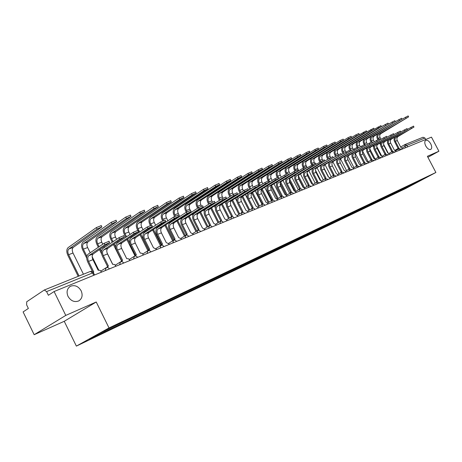 <?xml version="1.0" encoding="UTF-8"?>
<svg xmlns="http://www.w3.org/2000/svg" width="462" height="462" viewBox="0 0 462 462"><rect width="100%" height="100%" fill="white"/><g stroke="black" fill="none" stroke-linecap="round" stroke-linejoin="round"><path stroke-width="0.69" d="M425.745 145.94C424.463 143.18 424.463 141.314 425.733 140.35C427.402 139.894 429.065 141.054 430.734 143.838C432.022 146.593 432.022 148.458 430.746 149.434C429.082 149.89 427.419 148.729 425.745 145.94M68.018 296.367C66.233 291.886 67.048 288.525 70.449 286.278C74.78 284.707 78.355 286.226 81.168 290.835C82.969 295.305 82.149 298.677 78.713 300.941C74.411 302.5 70.848 300.976 68.018 296.367M65.771 315.402L34.171 334.702L64.241 321.304L76.369 346.107L405.376 188.681L435.897 172.476L109.015 327.939L96.24 301.992L65.771 315.402L54.094 291.534L431.468 137.133L438.9 151.23L427.385 156.3L435.897 172.476M34.171 334.702L23.1 311.919L28.373 308.449L26.634 304.88L26.715 301.773L44.306 290.003L90.333 271.442L92.591 272.932L46.593 291.603L44.306 290.003M422.978 137.289L424.93 138.005L406.912 145.322L402.125 147.927M425.71 139.489L424.93 138.005M427.899 157.282L438.9 151.23M46.593 291.603L48.389 295.282L54.094 291.534M104.816 330.832L104.759 331.722L88.808 339.339L99.78 333.235L117.348 324.74L419.548 180.752L424.774 178.338L414.518 183.789L407.779 187.006L407.934 186.284M104.759 331.722L407.779 187.006M76.369 346.107L109.015 327.939M64.241 321.304L96.24 301.992M406.046 187.179L406.352 187.763M414.402 183.2L414.518 183.789M92.469 271.569L87.716 261.942C86.232 258.414 86.382 255.815 88.167 254.152L104.152 243.289L108.997 241.291M88.883 255.602L93.284 253.904L109.644 242.596L104.886 244.773L88.883 255.602C87.555 256.837 87.445 258.766 88.548 261.388L93.769 271.968L93.243 272.239M101.519 272.124L100.162 270.374L98.135 270.201L92.937 259.673C91.84 257.063 91.955 255.14 93.284 253.904M78.199 276.334L67.822 255.243C66.366 251.784 66.482 249.226 68.18 247.574L96.367 227.581L101.236 225.641M83.443 274.22L73.013 253.037C71.933 250.479 72.026 248.585 73.291 247.361L101.871 226.917L97.101 229.06L68.878 248.995C67.619 250.219 67.527 252.119 68.613 254.689L79.083 275.981M107.554 266.528L102.431 256.179C100.97 252.708 101.138 250.144 102.934 248.492L118.988 237.682L123.706 235.718M103.638 249.919L107.9 248.273L124.347 237.012L119.71 239.143L103.638 249.919C102.304 251.143 102.177 253.049 103.263 255.63L108.414 266.031L107.236 267.492M106.514 267.579L107.889 266.308M115.945 266.228L114.611 264.501L112.641 264.316L107.513 253.967C106.433 251.397 106.56 249.497 107.9 248.273M121.725 260.776L116.678 250.6C115.24 247.187 115.425 244.658 117.227 243.012L133.339 232.259L137.936 230.336M117.925 244.415L122.049 242.827L138.577 231.612L134.049 233.691L117.925 244.415C116.58 245.634 116.441 247.511 117.515 250.052L122.592 260.285L121.466 261.665M120.732 261.792L122.095 260.545M129.909 260.51L128.603 258.812L126.686 258.622L121.627 248.44C120.565 245.911 120.703 244.04 122.049 242.827M86.694 258.05L82.577 249.694C81.139 246.286 81.277 243.769 82.987 242.123L111.313 222.245L116.06 220.339M90.206 252.766L87.63 247.545C86.567 245.022 86.677 243.156 87.947 241.944L116.684 221.598L112.035 223.695L83.674 243.52C82.403 244.739 82.3 246.616 83.368 249.145L86.862 256.231M92.181 256.762L98.729 270.027M98.319 247.257L96.864 244.317C95.455 240.968 95.605 238.479 97.326 236.85L125.774 217.076L130.394 215.211M102.783 244.225L101.79 242.221C100.751 239.743 100.866 237.895 102.148 236.694L131.017 216.459L126.484 218.509L98.008 238.225C96.725 239.432 96.616 241.28 97.661 243.774L99.116 246.714M103.996 246.679L104.406 247.499M107.097 252.939L112.716 264.287M100.323 249.157L101.461 251.455M101.657 254.002L99.526 249.694M135.458 255.209L130.475 245.195C129.06 241.834 129.256 239.339 131.069 237.705L147.222 227.009L151.715 225.121M131.757 239.085L135.753 237.543L152.345 226.38L147.927 228.419L131.757 239.085C130.411 240.292 130.261 242.152 131.312 244.652L136.319 254.718L135.245 256.029M134.5 256.196L135.857 254.96M143.434 254.978L142.152 253.303L140.286 253.107L135.297 243.087C134.251 240.598 134.402 238.75 135.753 237.543M148.764 249.815L143.844 239.957C142.452 236.648 142.666 234.182 144.485 232.565L160.672 221.927L165.055 220.074M145.16 233.922L149.035 232.432L165.679 221.321L161.365 223.313L145.16 233.922C143.809 235.123 143.647 236.954 144.687 239.414L149.624 249.318L148.597 250.571M147.834 250.779L149.186 249.549M156.543 249.613L156.295 249.11L153.471 247.759L148.55 237.901C147.517 235.453 147.678 233.628 149.035 232.432M161.665 244.589L156.809 234.881C155.434 231.624 155.659 229.187 157.49 227.581L173.695 217.007L177.98 215.182M158.154 228.915L161.914 227.471L178.598 216.412L174.382 218.37L158.154 228.915C156.797 230.111 156.63 231.918 157.652 234.338L162.526 244.092L161.538 245.287M160.759 245.541L162.11 244.306M169.259 244.41L169.011 243.919L166.256 242.579L161.4 232.871C160.383 230.457 160.551 228.661 161.914 227.471M112.254 242.215L110.718 239.114C109.327 235.811 109.494 233.35 111.221 231.733L139.761 212.081L144.277 210.245M116.62 239.281L115.517 237.064C114.489 234.621 114.622 232.802 115.91 231.606L144.889 211.481L140.465 213.484L111.896 233.091C110.609 234.286 110.482 236.117 111.515 238.571L113.057 241.678M117.798 241.655L118.162 242.388M114.23 244.04L115.714 247.031M121.529 260.909L113.427 244.577M125.762 237.312L124.145 234.061C122.776 230.809 122.961 228.384 124.694 226.778L153.309 207.242L157.715 205.44M130.03 234.471L128.829 232.063C127.818 229.654 127.957 227.858 129.25 226.669L158.327 206.658L154.002 208.622L125.358 228.113C124.064 229.302 123.931 231.104 124.948 233.524L126.565 236.781M131.173 236.769L131.497 237.422M127.708 239.073L129.747 243.162M134.869 255.619L126.9 239.605M137.693 230.209L137.174 229.164C135.822 225.958 136.019 223.562 137.763 221.968L166.435 202.552L170.738 200.779M143.029 229.787L141.747 227.206C140.748 224.838 140.898 223.065 142.192 221.887L171.344 201.986L167.123 203.909L138.421 223.279C137.122 224.463 136.977 226.241 137.976 228.626L139.668 232.016M144.15 232.022L144.433 232.6M140.777 234.24L148.597 249.919M147.892 250.652L139.969 234.771M138.86 232.548L138.525 231.878M174.174 239.512L169.381 229.955C168.029 226.744 168.266 224.341 170.097 222.748L186.325 212.231L190.506 210.441M170.761 224.064L174.405 222.655L191.118 211.66L187 213.577L170.761 224.064C169.398 225.242 169.219 227.033 170.224 229.418L175.04 239.016L174.087 240.165M173.296 240.465L174.642 239.218M181.589 239.368L181.347 238.877L178.655 237.549L173.862 227.997C172.863 225.618 173.042 223.839 174.405 222.655M150.317 225.41L149.815 224.405C148.487 221.252 148.695 218.884 150.445 217.302L179.158 198.007L183.362 196.263M155.648 225.231L154.279 222.499C153.297 220.16 153.453 218.41 154.758 217.238L183.963 197.459L179.833 199.347L151.091 218.595C149.792 219.768 149.636 221.529 150.624 223.874L151.224 225.075M156.733 227.402L157.016 227.968M152.085 226.796L152.373 227.379M153.459 229.539L161.151 244.929M160.47 245.72L152.645 230.07M151.565 227.91L151.276 227.333M186.319 234.586L181.583 225.179C180.255 222.014 180.503 219.641 182.334 218.058L198.568 207.605L202.656 205.844M182.987 219.352L186.527 217.989L203.263 207.045L199.232 208.928L182.987 219.352C181.624 220.524 181.439 222.291 182.426 224.642L187.179 234.095L186.267 235.198M185.458 235.551L186.804 234.286M193.561 234.471L190.69 232.669L185.955 223.262C184.973 220.917 185.158 219.161 186.527 217.989M162.624 220.853L162.093 219.791C160.782 216.684 161.001 214.345 162.757 212.774L191.499 193.601L195.605 191.886M167.891 220.796L166.453 217.925C165.483 215.621 165.65 213.889 166.955 212.728L196.2 193.064L192.163 194.918L163.398 214.045C162.093 215.211 161.925 216.949 162.901 219.259L163.496 220.449M168.948 222.903L169.277 223.556M164.455 222.355L164.709 222.869M165.76 224.971L173.4 240.211M172.655 240.869L164.951 225.496M163.9 223.394L163.64 222.886M198.106 229.81L193.434 220.536C192.117 217.417 192.383 215.073 194.213 213.502L210.441 203.113L214.443 201.386M194.86 214.778L198.296 213.456L215.049 202.575L211.099 204.418L194.86 214.778C193.491 215.945 193.301 217.683 194.277 220.004L198.966 229.314L198.088 230.382M197.268 230.769L198.608 229.498M205.186 229.712L202.379 227.933L197.701 218.659C196.731 216.355 196.928 214.616 198.296 213.456M174.601 216.47L174.018 215.309C172.724 212.243 172.955 209.933 174.717 208.374L203.465 189.322L207.484 187.641M179.782 216.47L178.274 213.479C177.321 211.215 177.495 209.5 178.806 208.35L208.073 188.808L204.123 190.621L175.346 209.627C174.041 210.782 173.862 212.497 174.827 214.778L175.45 216.025M180.815 218.526L181.225 219.346M176.461 218.029L176.686 218.48M177.714 220.524L185.308 235.643M184.488 236.151L176.9 221.05M175.872 219.005L175.647 218.555M209.552 225.167L204.937 216.031C203.644 212.959 203.915 210.637 205.752 209.078L221.974 198.758L225.889 197.055M206.387 210.337L209.725 209.049L226.484 198.233L222.62 200.04L206.387 210.337C205.024 211.492 204.822 213.213 205.781 215.5L210.418 224.676L209.569 225.71M208.737 226.126L210.077 224.844M216.476 225.092L213.727 223.331L209.113 214.195C208.154 211.919 208.356 210.204 209.725 209.049M186.267 212.266L185.603 210.949C184.332 207.929 184.575 205.642 186.336 204.1L215.084 185.175L219.017 183.518M190.356 210.331L189.767 209.165C188.825 206.924 189.01 205.238 190.321 204.094L219.6 184.667L215.731 186.452L186.96 205.336C185.649 206.479 185.464 208.177 186.411 210.424L187.093 211.775M191.118 211.844L191.332 212.266M192.336 214.264L192.873 215.321M188.121 213.814L188.317 214.206M189.322 216.199L196.806 231.058M195.986 231.566L188.508 216.718M187.508 214.726L187.312 214.339M220.68 220.657L216.118 211.648C214.842 208.622 215.125 206.329 216.961 204.782L233.166 194.525L237 192.856M217.59 206.023L220.83 204.776L237.595 194.011L233.807 195.79L217.59 206.023C216.222 207.172 216.014 208.87 216.961 211.122L221.541 220.166L220.72 221.171M219.889 221.616L221.217 220.328M227.448 220.605L224.757 218.861L220.201 209.858C219.254 207.611 219.467 205.919 220.83 204.776M197.626 208.212L196.87 206.71C195.617 203.736 195.865 201.478 197.632 199.942L226.368 181.144L230.215 179.51M201.507 206.087L200.941 204.966C200.011 202.76 200.202 201.085 201.513 199.954L230.798 180.654L227.009 182.403L198.244 201.161C196.933 202.298 196.743 203.973 197.678 206.191L198.435 207.686M202.385 207.825L202.558 208.166M203.54 210.112L204.239 211.492M199.451 209.708L199.624 210.043M200.6 211.983L207.975 226.594M207.155 227.102L199.792 212.503M198.81 210.562L198.643 210.227M231.491 216.268L226.992 207.392C225.733 204.406 226.022 202.142 227.858 200.606L244.046 190.413L247.799 188.767M228.476 201.83L231.629 200.612L248.383 189.917L244.675 191.661L228.476 201.83C227.113 202.968 226.894 204.649 227.83 206.866L232.351 215.783L231.56 216.759M230.723 217.227L232.045 215.933M238.115 216.239L235.481 214.512L230.977 205.636C230.047 203.424 230.267 201.75 231.629 200.612M208.668 204.256L207.825 202.593C206.589 199.653 206.849 197.424 208.616 195.9L237.329 177.229L241.1 175.618M212.399 202.05L211.81 200.878C210.891 198.706 211.088 197.055 212.399 195.928L241.672 176.75L237.959 178.471L209.222 197.101C207.912 198.233 207.715 199.89 208.633 202.073L209.477 203.736M213.328 203.881L213.473 204.169M214.432 206.069L215.338 207.86M210.47 205.7L210.614 205.988M211.573 207.883L218.844 222.251M218.024 222.753L210.759 208.397M242.007 212.006L237.56 203.251C236.319 200.306 236.613 198.071 238.456 196.546L254.614 186.417L258.293 184.8M239.068 197.748L242.134 196.569L258.876 185.932L255.238 187.647L239.068 197.748C237.699 198.879 237.48 200.543 238.398 202.731L242.868 211.515L242.1 212.48M241.262 212.959L241.921 212.07M248.487 211.994L245.911 210.285L241.459 201.53C240.54 199.353 240.766 197.696 242.134 196.569M219.404 200.393L218.486 198.585C217.261 195.686 217.533 193.48 219.3 191.973L247.978 173.423L251.675 171.841M223.013 198.158L222.378 196.904C221.477 194.762 221.679 193.128 222.99 192.013L252.246 172.955L248.602 174.648L219.9 193.156C218.59 194.277 218.387 195.911 219.294 198.065L220.212 199.879M225.029 202.131L226.207 204.452M222.239 203.886L229.406 218.024M228.592 218.526L221.431 204.395M252.24 207.854L247.84 199.226C246.616 196.315 246.922 194.109 248.758 192.596L264.888 182.536L268.497 180.942M249.365 193.786L252.35 192.637L269.075 182.063L265.506 183.743L249.365 193.786C248.002 194.906 247.771 196.546 248.683 198.706L253.095 207.369L252.356 208.31M251.513 208.807L252.154 207.917M258.581 207.865L256.058 206.168L251.657 197.54C250.756 195.391 250.982 193.751 252.35 192.637M229.845 196.627L228.857 194.681C227.656 191.822 227.933 189.645 229.695 188.144L258.339 169.721L261.96 168.162M233.368 194.404L232.675 193.041C231.78 190.922 231.988 189.31 233.304 188.201L262.526 169.265L258.951 170.928L230.29 189.31C228.979 190.425 228.771 192.042 229.666 194.167L230.653 196.119M235.343 198.29L236.914 201.386M232.623 199.994L239.691 213.906M238.871 214.403L231.814 200.502M262.197 203.817L257.848 195.305C256.641 192.435 256.953 190.252 258.789 188.75L274.884 178.759L278.424 177.189M259.384 189.922L262.289 188.802L278.99 178.297L275.496 179.949L259.384 189.922C258.021 191.037 257.79 192.66 258.685 194.791L263.045 203.332L262.329 204.262M261.486 204.764L262.11 203.881M268.41 203.846L265.933 202.165L261.584 193.653C260.689 191.534 260.926 189.917 262.289 188.802M240.015 192.954L238.958 190.881C237.768 188.063 238.057 185.909 239.818 184.419L268.41 166.124L271.962 164.588M243.462 190.783L242.694 189.276C241.811 187.185 242.03 185.591 243.341 184.488L272.522 165.679L269.017 167.313L240.407 185.574C239.097 186.677 238.883 188.277 239.766 190.373L240.817 192.446M245.38 194.542L252.177 207.894M242.729 196.194L249.699 209.898M248.885 210.389L241.926 196.714M271.887 199.89L267.59 191.487C266.401 188.658 266.718 186.498 268.549 185.008L284.609 175.081L288.08 173.533M269.144 186.163L271.968 185.077L288.646 174.63L285.21 176.259L269.144 186.163C267.781 187.272 267.544 188.871 268.428 190.979L272.736 199.405L272.043 200.323M271.2 200.826L271.806 199.948M277.974 199.93L275.548 198.267L271.252 189.87C270.368 187.774 270.611 186.18 271.968 185.077M249.913 189.368L248.799 187.185C247.626 184.402 247.921 182.271 249.682 180.792L278.211 162.624L281.699 161.105M253.292 187.249L252.454 185.603C251.588 183.541 251.807 181.964 253.118 180.873L282.253 162.191L278.811 163.796L250.26 181.93C248.949 183.021 248.729 184.604 249.601 186.677L250.716 188.86M255.151 190.893L261.856 204.037M252.57 192.498L259.448 205.988M258.633 206.479L251.813 193.099M281.323 196.061L277.079 187.768C275.906 184.979 276.23 182.842 278.06 181.364L294.075 171.506L297.482 169.981M278.644 182.507L281.398 181.445L298.042 171.067L294.669 172.661L278.644 182.507C277.281 183.599 277.038 185.187 277.916 187.266L282.172 195.582L281.502 196.489M280.659 196.991L281.248 196.113M287.289 196.119L284.91 194.467L280.665 186.186C279.793 184.119 280.036 182.536 281.398 181.445M259.552 185.863L258.385 183.581C257.224 180.833 257.525 178.725 259.286 177.258L287.751 159.217L291.175 157.721M262.866 183.795L261.966 182.034C261.105 179.995 261.336 178.436 262.641 177.35L291.724 158.789L288.346 160.372L259.858 178.378C258.547 179.464 258.327 181.029 259.188 183.073L260.354 185.366M264.674 187.329L271.344 200.375M262.156 188.894L268.942 202.177M268.133 202.662L261.486 189.651M290.523 192.331L286.325 184.147C285.164 181.393 285.493 179.285 287.318 177.818L303.291 168.018L306.641 166.522M287.895 178.938L290.581 177.905L307.19 167.59L303.881 169.161L287.895 178.938C286.538 180.03 286.296 181.595 287.156 183.645L291.366 191.851L290.714 192.758L286.706 195.137M289.876 193.255L290.442 192.383M296.367 192.406L294.034 190.771L289.836 182.594C288.975 180.555 289.224 178.99 290.581 177.905M268.162 180.925L267.723 180.065C266.58 177.35 266.886 175.265 268.647 173.816L297.043 155.896L300.404 154.423M272.199 180.428L271.234 178.546C270.391 176.536 270.617 174.994 271.927 173.92L300.947 155.48L297.632 157.034L269.213 174.919C267.908 175.999 267.677 177.547 268.526 179.568L269.744 181.947M273.954 183.853L280.665 196.962M271.529 185.429L278.199 198.458M281.433 196.529L277.385 198.943L270.946 186.365M307.068 167.804L315.558 163.15M296.916 175.468L299.532 174.457L316.106 164.206L312.849 165.754L296.916 175.468C295.565 176.548 295.31 178.095 296.165 180.122L300.329 188.219L299.694 189.12M298.856 189.611L299.411 188.75M299.486 188.692L295.334 180.619C294.248 178.118 294.479 176.103 296.038 174.572M305.22 188.785L302.928 187.168L298.775 179.1C297.926 177.085 298.181 175.537 299.532 174.457M277.275 177.5L276.83 176.64C275.704 173.96 276.016 171.899 277.772 170.455L306.092 152.662L309.39 151.213M281.289 177.131L280.272 175.15C279.441 173.163 279.672 171.639 280.977 170.57L309.933 152.258L306.676 153.788L278.332 171.552C277.027 172.621 276.796 174.151 277.633 176.143L278.153 177.154M282.998 180.463L289.634 193.399M280.694 182.115L287.214 194.837M286.018 194.56L280.22 183.247M316.106 164.31L324.249 159.864M305.705 172.078L308.258 171.096L324.792 160.909L321.592 162.433L305.705 172.078C304.36 173.152 304.1 174.688 304.943 176.68L309.061 184.679L308.443 185.574M307.611 186.065L308.789 184.823M308.223 185.152L304.117 177.183C303.072 174.809 303.268 172.852 304.706 171.31M313.848 185.256L311.596 183.651L307.49 175.687C306.653 173.695 306.907 172.164 308.258 171.096M286.186 174.214L285.718 173.302C284.598 170.651 284.915 168.613 286.671 167.18L314.911 149.515L318.151 148.083M290.159 173.914L289.091 171.835C288.265 169.877 288.502 168.364 289.807 167.308L318.688 149.116L315.482 150.624L287.225 168.26C285.92 169.323 285.683 170.836 286.515 172.805L287.035 173.816M291.822 177.148L298.371 189.899M289.662 178.938L296.009 191.297M294.646 190.69L289.322 180.33M324.832 160.955L332.715 156.658M314.281 168.774L316.77 167.822L333.252 157.698L314.281 168.774C312.936 169.843 312.676 171.356 313.507 173.331L317.579 181.225L316.978 182.109M316.152 182.6L317.313 181.364M316.741 181.693L312.682 173.828C311.671 171.552 311.838 169.646 313.19 168.104M322.257 181.814L320.051 180.22L315.991 172.361C315.165 170.391 315.425 168.878 316.77 167.822M294.895 171.032L294.381 170.039C293.278 167.429 293.601 165.408 295.351 163.987L323.504 146.442L326.692 145.028M298.804 170.773L297.69 168.607C296.875 166.667 297.118 165.177 298.417 164.125L327.223 146.056L324.07 147.54L295.899 165.055C294.6 166.106 294.358 167.608 295.178 169.548L295.72 170.605M300.427 173.914L306.895 186.486M298.446 175.901L304.493 187.659M303.153 187.087L298.319 177.697M333.298 157.709L340.979 153.54M322.643 165.558L325.069 164.622L341.51 154.562L322.643 165.558C321.298 166.609 321.038 168.11 321.858 170.062L325.889 177.858L325.306 178.736M324.48 179.221L325.635 177.991M325.052 178.326L321.038 170.553C320.056 168.359 320.206 166.499 321.488 164.963M330.469 178.453L328.297 176.877L324.284 169.115C323.464 167.169 323.729 165.673 325.069 164.622M303.401 167.954L302.835 166.863C301.75 164.276 302.079 162.283 303.823 160.874L331.883 143.451L335.019 142.053M306.601 166.453L306.087 165.454C305.278 163.536 305.526 162.058 306.82 161.019L335.545 143.07L332.449 144.531L304.366 161.925C303.066 162.97 302.824 164.455 303.632 166.372L304.21 167.498M308.818 170.755L315.211 183.154M307.051 173.007L312.566 183.714M341.528 154.562L349.035 150.491M330.804 162.41L333.171 161.498L349.561 151.507L330.804 162.41C329.464 163.461 329.198 164.946 330.012 166.869L333.991 174.567L333.431 175.445M332.605 175.924L333.749 174.7M333.16 175.034L329.192 167.359C328.234 165.24 328.367 163.415 329.597 161.896M338.479 175.179L336.348 173.614L332.374 165.945C331.566 164.027 331.832 162.543 333.171 161.498M311.717 164.963L311.093 163.756C310.019 161.203 310.349 159.228 312.087 157.831L340.061 140.529L343.139 139.154M314.778 163.334L314.281 162.37C313.484 160.481 313.733 159.02 315.026 157.981L343.659 140.159L340.615 141.597L312.624 158.87C311.33 159.91 311.082 161.377 311.885 163.271L312.508 164.484M317.013 167.671L323.331 179.897M315.506 170.282L320.593 180.151M349.006 150.439L349.561 151.507L356.895 147.522M338.767 159.344L341.077 158.454L357.415 148.527L338.767 159.344C337.433 160.383 337.162 161.856 337.965 163.756L341.909 171.362L341.36 172.228M340.54 172.707L341.672 171.483M341.077 171.824L337.15 164.241C336.215 162.185 336.336 160.401 337.514 158.893M346.298 171.98L344.202 170.432L340.275 162.855C339.478 160.955 339.743 159.494 341.077 158.454M319.831 162.041L319.155 160.724C318.087 158.206 318.428 156.248 320.16 154.862L348.03 137.682L351.062 136.325M322.794 160.36L322.28 159.367C321.494 157.496 321.748 156.046 323.036 155.018L351.582 137.318L348.585 138.739L320.692 155.885C319.404 156.918 319.15 158.368 319.941 160.245L320.622 161.561M325.017 164.657L331.254 176.715M323.856 167.816L328.505 176.807M357.397 148.493L364.564 144.623M346.54 156.352L348.798 155.48L365.084 145.617L346.54 156.352C345.212 157.38 344.941 158.836 345.732 160.718L349.63 168.226L349.105 169.086M348.284 169.566L349.405 168.347M348.81 168.688L344.918 161.198C344.005 159.199 344.121 157.45 345.253 155.954M353.932 168.855L351.877 167.319L347.99 159.835C347.199 157.958 347.47 156.508 348.798 155.48M327.76 159.182L327.027 157.767C325.976 155.272 326.316 153.338 328.043 151.958L355.815 134.898L358.795 133.558M330.642 157.484L330.099 156.427C329.319 154.579 329.573 153.147 330.861 152.131L359.309 134.546L356.358 135.944L328.569 152.974C327.287 153.996 327.032 155.434 327.812 157.288L328.546 158.703M332.848 161.735L338.998 173.608M365.055 145.565L372.054 141.788M354.135 153.424L356.341 152.576L372.568 142.775L354.135 153.424C352.806 154.447 352.535 155.89 353.32 157.744L357.178 165.171L356.664 166.02M355.85 166.493L356.959 165.286M356.358 165.627L352.506 158.223C351.617 156.283 351.721 154.568 352.818 153.084M361.394 165.8L359.367 164.281L355.521 156.884C354.741 155.036 355.012 153.598 356.341 152.576M358.962 134.91L366.349 130.862M338.317 154.683L337.734 153.557C336.965 151.732 337.22 150.312 338.502 149.301L366.857 131.837L363.952 133.218L336.267 150.127C334.985 151.143 334.731 152.564 335.499 154.4L336.284 155.908M340.517 158.928L346.558 170.57M335.499 156.381L334.719 154.874C333.708 152.535 333.991 150.658 335.568 149.249M372.534 142.706L379.366 139.027M361.55 150.566L363.704 149.74L379.874 139.998L361.55 150.566C360.227 151.582 359.956 153.009 360.73 154.845L364.547 162.179L364.05 163.022M363.236 163.496L364.339 162.289M363.733 162.636L359.921 155.324C359.049 153.424 359.141 151.744 360.204 150.271M368.682 162.82L366.689 161.313L362.884 154.002C362.11 152.171 362.387 150.751 363.704 149.74M366.73 132.04L373.723 128.228M345.83 151.969L345.195 150.756C344.438 148.949 344.692 147.545 345.974 146.541L374.226 129.193L371.367 130.555L343.786 147.349C342.509 148.354 342.25 149.763 343.012 151.576L343.844 153.17M348.036 156.22L353.944 167.602M344.704 156.809L344.496 156.41M343.058 153.638L342.232 152.044C341.268 149.838 341.499 148.025 342.937 146.598M379.833 139.917L386.509 136.325M368.797 147.776L370.905 146.968L387.017 137.289L368.797 147.776C367.481 148.787 367.203 150.196 367.971 152.01L371.748 159.263L371.263 160.095M370.46 160.562L371.546 159.367M370.934 159.713L367.169 152.483C366.308 150.635 366.401 148.983 367.429 147.528M375.802 159.904L373.839 158.414L370.074 151.19C369.311 149.376 369.588 147.973 370.905 146.968M374.197 129.308L380.925 125.658M353.17 149.324L352.489 148.013C351.738 146.229 351.998 144.837 353.274 143.838L381.427 126.611L378.603 127.951L351.137 144.629C349.861 145.628 349.601 147.026 350.358 148.816L351.23 150.491M355.399 153.609L361.168 164.697M352.154 154.239L351.853 153.655M350.45 150.958L349.578 149.284C348.643 147.17 348.85 145.397 350.196 143.971M386.965 137.191L393.491 133.685M375.883 145.051L377.939 144.254L393.994 134.644L375.883 145.051C374.572 146.05 374.289 147.447 375.046 149.243L378.788 156.404L378.32 157.236M377.518 157.698L378.592 156.508M377.98 156.861L374.249 149.711C373.406 147.904 373.492 146.281 374.491 144.843M382.761 157.057L380.832 155.578L377.102 148.435C376.351 146.645 376.628 145.253 377.939 144.254M381.439 126.675L387.964 123.14M360.348 146.725L359.627 145.334C358.882 143.566 359.141 142.192 360.412 141.199L388.455 124.087L358.327 141.973C357.057 142.966 356.791 144.346 357.536 146.119L358.448 147.869M362.63 151.097L368.231 161.856M359.465 151.767L359.043 150.964M357.675 148.331L356.762 146.581C355.85 144.542 356.035 142.81 357.317 141.389M393.936 134.534L400.311 131.11M382.807 142.383L384.823 141.603L400.808 132.057L382.807 142.383C381.502 143.376 381.219 144.756 381.97 146.535L385.672 153.615L385.216 154.435M384.413 154.897L385.481 153.713M384.863 154.065L381.173 146.997C380.347 145.235 380.422 143.636 381.398 142.215M389.564 154.273L387.67 152.807L383.98 145.744C383.235 143.977 383.512 142.596 384.823 141.603M388.49 124.116L394.843 120.686M367.371 144.184L366.603 142.712C365.864 140.962 366.129 139.599 367.394 138.617L395.333 121.621L365.355 139.374C364.085 140.356 363.819 141.724 364.558 143.48L365.506 145.299M369.721 148.689L374.93 158.685M366.851 147.869L367.013 148.181M366.632 149.393L366.077 148.331M364.172 144.681L363.785 143.942C362.901 141.967 363.068 140.269 364.293 138.854M400.745 131.93L406.982 128.592M389.582 139.772L391.545 139.016L407.472 129.527L389.582 139.772C388.276 140.76 387.993 142.129 388.733 143.884L392.4 150.889L391.961 151.703M391.164 152.16L392.215 150.982M391.597 151.334L387.543 143.318L387.41 141.516L388.155 139.639M396.223 151.553L394.357 150.092L390.702 143.116C389.963 141.366 390.246 139.998 391.545 139.016M395.362 121.633L401.565 118.284M374.237 141.695L373.423 140.148C372.701 138.421 372.967 137.07 374.226 136.094L402.05 119.213L372.228 136.833C370.963 137.809 370.697 139.166 371.431 140.898L371.887 141.77M376.692 146.396L381.491 155.59M373.723 145.293L373.966 145.755M373.671 147.13L372.955 145.749M371.055 142.117L370.657 141.355C369.791 139.437 369.947 137.78 371.125 136.371M407.403 129.389L413.502 126.126M396.205 137.22L398.128 136.481L413.992 127.05L396.205 137.22C394.906 138.202 394.623 139.559 395.357 141.291L398.983 148.221L398.556 149.024M397.759 149.48L398.804 148.308M398.186 148.66L394.173 140.743L394.04 138.975L394.762 137.122M402.737 148.885L400.901 147.442L397.28 140.54C396.552 138.808 396.835 137.457 398.128 136.481M401.542 118.243L402.05 119.213L408.142 115.933M380.948 139.253L380.105 137.636C379.383 135.926 379.654 134.592 380.907 133.622L408.622 116.851L378.956 134.344C377.697 135.314 377.425 136.66 378.147 138.369L378.609 139.247M383.564 144.248L388.005 152.737M380.451 142.77L380.786 143.411M380.607 144.999L379.683 143.226M377.806 139.634L377.385 138.825C376.536 136.96 376.68 135.331 377.812 133.934M401.455 149.365L399.93 150.035M394.86 152.067L393.306 152.743M388.115 154.828L386.532 155.515M381.214 157.652L379.602 158.351M374.151 160.539L372.511 161.25M366.932 163.496L365.257 164.218M359.534 166.522L357.831 167.256M351.969 169.623L350.231 170.368M344.219 172.794L342.44 173.556M336.278 176.045L334.465 176.819M328.141 179.377L326.288 180.163M319.802 182.79L317.908 183.593M311.249 186.29L309.321 187.104M302.477 189.882L300.508 190.714M290.529 194.797L290.991 192.614L292.492 192.619L293.491 193.584L291.464 194.41M284.245 197.343L282.184 198.21M271.702 202.495L272.21 200.242L273.752 200.254L274.774 201.241L272.655 202.108M265.026 205.215L262.866 206.116M251.848 210.62L252.396 208.293L253.985 208.304L255.03 209.321L252.812 210.227M241.499 214.853L242.076 212.485L243.682 212.497L244.745 213.525L242.475 214.455M230.867 219.207L231.468 216.799L233.096 216.805L234.176 217.85L231.843 218.803M219.924 223.683L220.553 221.229L222.21 221.24L223.302 222.303L220.911 223.279M208.668 228.286L209.326 225.797L211.001 225.803L212.11 226.877L209.661 227.882M200.612 231.583L198.077 232.623M188.756 236.434L186.151 237.503M176.548 241.43L173.856 242.533M163.958 246.581L161.186 247.713M150.976 251.894L148.117 253.06M137.584 257.369L134.633 258.581M123.758 263.028L120.709 264.276M109.482 268.872L106.329 270.16M405.578 147.725L404.862 146.356L405.058 144.502L406.912 145.322L407.715 146.847M395.143 150.19L398.1 148.493L395.143 150.19M404.845 144.612L400.669 147.008L404.81 144.635M105.272 270.588L106.116 267.746M119.664 264.703L120.455 261.919M133.593 259.003L134.344 256.277M147.083 253.482L147.794 250.814M160.158 248.134L160.828 245.513M172.84 242.948L173.475 240.379M185.141 237.913L185.736 235.395M197.078 233.033L197.644 230.555M261.908 206.502L262.306 204.279M281.243 198.596L281.595 196.442M299.578 191.095L299.89 189.01M308.397 187.485L308.691 185.435M316.996 183.963L317.273 181.947M325.387 180.532L325.641 178.546M333.564 177.189L333.807 175.231M341.551 173.92L341.77 171.991M349.341 170.732L349.549 168.832M356.953 167.619L357.143 165.748M364.385 164.576L364.564 162.734M371.644 161.608L371.812 159.788M378.742 158.703L378.892 156.907M385.678 155.867L385.816 154.094M392.463 153.089L392.59 151.345M399.093 150.375L399.208 148.654M93.549 272.747L92.591 272.932L93.763 275.3M90.188 271.517L91.62 271.281L92.822 271.806L94.635 274.942M104.886 244.773L104.152 243.289M88.548 261.388L92.937 259.673M97.101 229.06L96.367 227.581M73.013 253.037L68.613 254.689M73.291 247.361L68.878 248.995M119.71 239.143L118.988 237.682M103.263 255.63L107.513 253.967M134.049 233.691L133.339 232.259M117.515 250.052L121.627 248.44M112.035 223.695L111.313 222.245M87.63 247.545L83.368 249.145M87.947 241.944L83.674 243.52M126.484 218.509L125.774 217.076M101.79 242.221L97.661 243.774M102.148 236.694L98.008 238.225M147.927 228.419L147.222 227.009M131.312 244.652L135.297 243.087M161.365 223.313L160.672 221.927M144.687 239.414L148.55 237.901M174.382 218.37L173.695 217.007M157.652 234.338L161.4 232.871M140.465 213.484L139.761 212.081M115.517 237.064L111.515 238.571M115.91 231.606L111.896 233.091M154.002 208.622L153.309 207.242M128.829 232.063L124.948 233.524M129.25 226.669L125.358 228.113M167.123 203.909L166.435 202.552M141.747 227.206L137.976 228.626M142.192 221.887L138.421 223.279M187 213.577L186.325 212.231M170.224 229.418L173.862 227.997M179.833 199.347L179.158 198.007M154.279 222.499L150.624 223.874M154.758 217.238L151.091 218.595M199.232 208.928L198.568 207.605M182.426 224.642L185.955 223.262M192.163 194.918L191.499 193.601M166.453 217.925L162.901 219.259M166.955 212.728L163.398 214.045M211.099 204.418L210.441 203.113M194.277 220.004L197.701 218.659M204.123 190.621L203.465 189.322M178.274 213.479L174.827 214.778M178.806 208.35L175.346 209.627M222.62 200.04L221.974 198.758M205.781 215.5L209.113 214.195M215.731 186.452L215.084 185.175M189.767 209.165L186.411 210.424M190.321 204.094L186.96 205.336M233.807 195.79L233.166 194.525M216.961 211.122L220.201 209.858M227.009 182.403L226.368 181.144M200.941 204.966L197.678 206.191M201.513 199.954L198.244 201.161M244.675 191.661L244.046 190.413M227.83 206.866L230.977 205.636M237.959 178.471L237.329 177.229M211.81 200.878L208.633 202.073M212.399 195.928L209.222 197.101M255.238 187.647L254.614 186.417M238.398 202.731L241.459 201.53M248.602 174.648L247.978 173.423M222.378 196.904L219.294 198.065M222.99 192.013L219.9 193.156M265.506 183.743L264.888 182.536M248.683 198.706L251.657 197.54M258.951 170.928L258.339 169.721M232.675 193.041L229.666 194.167M233.304 188.201L230.29 189.31M275.496 179.949L274.884 178.759M258.685 194.791L261.584 193.653M269.017 167.313L268.41 166.124M242.694 189.276L239.766 190.373M243.341 184.488L240.407 185.574M285.21 176.259L284.609 175.081M268.428 190.979L271.252 189.87M278.811 163.796L278.211 162.624M252.454 185.603L249.601 186.677M253.118 180.873L250.26 181.93M294.669 172.661L294.075 171.506M277.916 187.266L280.665 186.186M288.346 160.372L287.751 159.217M261.966 182.034L259.188 183.073M262.641 177.35L259.858 178.378M303.881 169.161L303.291 168.018M287.156 183.645L289.836 182.594M297.632 157.034L297.043 155.896M271.234 178.546L268.526 179.568M271.927 173.92L269.213 174.919M312.849 165.754L312.266 164.628M296.165 180.122L298.775 179.1M306.676 153.788L306.092 152.662M280.272 175.15L277.633 176.143M280.977 170.57L278.332 171.552M321.592 162.433L321.015 161.319M304.943 176.68L307.49 175.687M315.482 150.624L314.911 149.515M289.091 171.835L286.515 172.805M289.807 167.308L287.225 168.26M330.111 159.199L329.539 158.096M313.507 173.331L315.991 172.361M324.07 147.54L323.504 146.442M297.69 168.607L295.178 169.548M298.417 164.125L295.899 165.055M338.415 156.041L337.855 154.955M321.858 170.062L324.284 169.115M332.449 144.531L331.883 143.451M306.087 165.454L303.632 166.372M306.82 161.019L304.366 161.925M346.517 152.962L345.963 151.894M330.012 166.869L332.374 165.945M340.615 141.597L340.061 140.529M314.281 162.37L311.885 163.271M315.026 157.981L312.624 158.87M354.423 149.959L353.869 148.903M337.965 163.756L340.275 162.855M348.585 138.739L348.03 137.682M322.28 159.367L319.941 160.245M323.036 155.018L320.692 155.885M362.133 147.031L361.59 145.986M345.732 160.718L347.99 159.835M356.358 135.944L355.815 134.898M330.099 156.427L327.812 157.288M330.861 152.131L328.569 152.974M369.664 144.167L369.126 143.133M353.32 157.744L355.521 156.884M363.952 133.218L363.415 132.184M337.734 153.557L335.499 154.4M338.502 149.301L336.267 150.127M377.021 141.372L376.484 140.356M360.73 154.845L362.884 154.002M371.367 130.555L370.83 129.533M345.195 150.756L343.012 151.576M345.974 146.541L343.786 147.349M384.199 138.646L383.674 137.636M367.971 152.01L370.074 151.19M378.603 127.951L378.078 126.946M352.489 148.013L350.358 148.816M353.274 143.838L351.137 144.629M391.216 135.978L390.696 134.985M375.046 149.243L377.102 148.435M385.683 125.41L385.158 124.417M359.627 145.334L357.536 146.119M360.412 141.199L358.327 141.973M398.077 133.374L397.557 132.386M381.97 146.535L383.98 145.744M392.596 122.927L392.082 121.945M366.603 142.712L364.558 143.48M367.394 138.617L365.355 139.374M404.781 130.827L404.267 129.851M388.733 143.884L390.702 143.116M399.353 120.501L398.845 119.531M373.423 140.148L371.431 140.898M374.226 136.094L372.228 136.833M411.336 128.338L410.828 127.373M395.357 141.291L397.28 140.54M405.965 118.128L405.457 117.169M380.105 137.636L378.147 138.369M380.907 133.622L378.956 134.344M70.449 286.278L69.485 286.902M109.396 268.901L109.367 268.838C108.506 267.533 107.375 267.192 105.971 267.816M105.729 267.972L100.924 271.061M123.683 263.057L123.654 262.993C122.811 261.706 121.697 261.371 120.322 261.983M137.52 257.398L137.485 257.328C136.66 256.069 135.568 255.74 134.217 256.335M150.924 251.911L150.889 251.848C150.075 250.606 149.001 250.283 147.673 250.866M163.912 246.598L163.877 246.529C163.074 245.31 162.023 244.993 160.718 245.57M176.513 241.447L176.478 241.378C175.687 240.176 174.648 239.859 173.365 240.431M188.733 236.446L188.698 236.377C187.918 235.198 186.896 234.887 185.632 235.441M200.595 231.589L200.56 231.526C199.792 230.359 198.787 230.053 197.545 230.602M265.032 205.226L263.785 204.146L262.231 204.314M284.257 197.361L283.039 196.31L281.525 196.477M302.489 189.899L301.299 188.877L299.826 189.039M311.261 186.313L308.628 185.464M319.814 182.813L317.215 181.976M328.153 179.4L325.583 178.575M336.29 176.074L333.749 175.254M344.23 172.823L341.718 172.014M351.986 169.652L349.497 168.855M359.552 166.551L357.097 165.766M366.949 163.531L364.518 162.751M374.168 160.574L371.766 159.806M381.231 157.686L378.852 156.93M388.132 154.862L385.776 154.112M394.877 152.102L392.55 151.363M401.478 149.399L399.168 148.672M120.091 262.127L115.344 265.159M134.003 256.474L129.302 259.453M147.476 250.993L142.827 253.921M160.533 245.68L155.937 248.562M173.192 240.535L168.653 243.364M185.476 235.539L180.983 238.323M197.395 230.694L192.954 233.431M208.968 225.987L204.579 228.678M220.212 221.419L215.87 224.064M231.133 216.978L226.848 219.583M241.753 212.659L237.514 215.223M252.085 208.46L247.892 210.99M262.133 204.377L257.987 206.866M271.91 200.398L267.816 202.853M299.746 189.085L295.79 191.43M308.552 185.505L304.637 187.82M317.14 182.016L313.271 184.298M325.514 178.615L321.685 180.861M333.685 175.294L329.897 177.512M341.661 172.049L337.913 174.238M349.445 168.89L345.738 171.05M357.039 165.8L353.378 167.931M364.466 162.78L360.839 164.888M371.719 159.835L368.127 161.914M378.805 156.953L375.254 159.003M385.73 154.141L382.218 156.168M392.504 151.386L389.027 153.39M399.128 148.695L395.686 150.67M423.111 137.22L404.885 144.589M108.911 241.118L109.644 242.596M101.138 225.444L101.871 226.917M123.625 235.556L124.347 237.012M137.861 230.18L138.577 231.612M115.962 220.149L116.684 221.598M130.307 215.032L131.017 216.459M151.64 224.977L152.345 226.38M164.986 219.935L165.679 221.321M177.91 215.055L178.598 216.412M144.19 210.077L144.889 211.481M157.634 205.278L158.327 206.658M170.663 200.629L171.344 201.986M190.442 210.32L191.118 211.66M183.287 196.119L183.963 197.459M202.599 205.729L203.263 207.045M195.536 191.753L196.2 193.064M214.391 201.276L215.049 202.575M207.421 187.508L208.073 188.808M225.837 196.951L226.484 198.233M218.953 183.391L219.6 184.667M236.954 192.752L237.595 194.011M230.157 179.395L230.798 180.654M247.753 188.675L248.383 189.917M241.043 175.508L241.672 176.75M258.246 184.713L258.876 185.932M242.573 211.665L241.84 212.11M251.623 171.737L252.246 172.955M268.457 180.856L269.075 182.063M252.812 207.507L252.073 207.958M261.908 168.064L262.526 169.265M278.384 177.108L278.99 178.297M262.78 203.465L262.035 203.915M271.916 164.495L272.522 165.679M288.045 173.458L288.646 174.63M272.482 199.532L271.731 199.977M281.653 161.019L282.253 162.191M297.447 169.906L298.042 171.067M281.93 195.697L281.179 196.148M291.129 157.634L291.724 158.789M306.601 166.447L307.19 167.59M291.129 191.967L290.379 192.417M300.364 154.343L300.947 155.48M315.523 163.08L316.106 164.206M300.098 188.329L299.347 188.779M309.349 151.132L309.933 152.258M324.214 159.8L324.792 160.909M308.841 184.783L308.085 185.233M318.116 148.007L318.688 149.116M332.686 156.601L333.252 157.698M317.365 181.323L316.609 181.774M326.657 144.958L327.223 146.056M340.944 153.482L341.51 154.562M325.687 177.951L324.925 178.401M334.985 141.99L335.545 143.07M333.801 174.665L333.038 175.11M343.104 139.091L343.659 140.159M356.866 147.47L357.415 148.527M341.718 171.448L340.962 171.893M351.033 136.261L351.582 137.318M364.541 144.571L365.084 145.617M349.451 168.312L348.689 168.757M358.766 133.501L359.309 134.546M372.031 141.742L372.568 142.775M357.005 165.252L356.242 165.696M366.32 130.81L366.857 131.837M379.342 138.981L379.874 139.998M364.379 162.26L363.623 162.699M373.694 128.176L374.226 129.193M386.486 136.284L387.017 137.289M371.587 159.338L370.83 159.777M380.896 125.606L381.427 126.611M393.468 133.645L393.994 134.644M378.632 156.479L377.876 156.918M387.936 123.094L388.455 124.087M400.294 131.069L400.808 132.057M385.516 153.69L384.765 154.123M394.819 120.64L395.333 121.621M406.964 128.552L407.472 129.527M392.255 150.958L391.499 151.392M413.484 126.091L413.992 127.05M398.839 148.285L398.088 148.718M408.119 115.893L408.622 116.851"/></g></svg>
